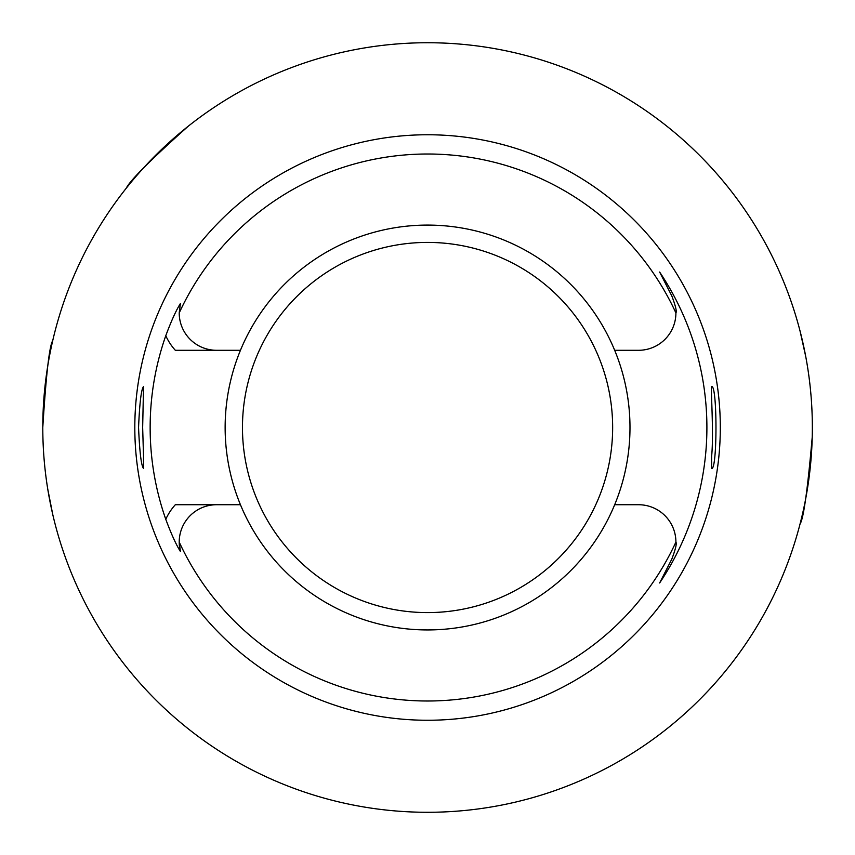 <?xml version="1.0" encoding="UTF-8"?>
<svg xmlns="http://www.w3.org/2000/svg" width="855" height="855" viewBox="0 0 855 855"><rect width="100%" height="100%" fill="white"/><g stroke="black" fill="none" stroke-linecap="round" stroke-linejoin="round"><path stroke-width="1.28" d="M812.207 437.343C807.59 489.958 803.54 518.846 800.045 523.987M800.045 331.035L805.72 356.46M126.219 188.26C130.12 180.352 150.811 159.65 188.314 126.166M42.793 427.415C46.074 374.704 49.387 345.783 52.721 340.653M42.793 427.511A384.771 384.771 0 0 1 619.95 94.285A384.771 384.771 0 0 1 619.95 760.736A384.771 384.771 0 0 1 42.793 427.511M52.721 514.357L47.72 488.921M134.812 427.511A292.752 292.752 0 0 0 573.94 681.04A292.752 292.752 0 0 0 573.94 173.982A292.752 292.752 0 0 0 134.812 427.511M675.91 542.081A37.353 37.353 0 0 0 638.557 504.728L614.681 504.728A202.421 202.421 0 0 0 427.564 225.089A202.421 202.421 0 0 0 240.447 504.728L175.328 504.728A55.65 55.65 0 0 0 165.785 519.327A277.405 277.405 0 0 1 165.785 335.694C171.299 320.903 176.173 310.183 180.416 303.546L179.219 312.93A273.504 273.504 0 0 1 675.91 312.93C676.904 311.477 675.546 305.823 671.838 295.98L659.643 272.05A279.339 279.339 0 0 1 659.643 582.971L671.838 559.042C675.546 549.199 676.904 543.545 675.91 542.081A273.504 273.504 0 0 1 179.219 542.081L180.416 551.475C176.162 544.795 171.289 534.086 165.785 519.327M614.681 350.293L638.557 350.293A37.353 37.353 0 0 0 675.91 312.93M614.681 504.728A202.421 202.421 0 0 1 240.447 504.728M240.447 350.293L175.328 350.293A55.65 55.65 0 0 1 165.785 335.694M216.572 350.293A37.353 37.353 0 0 1 179.219 312.93M180.416 551.475A37.353 37.353 0 0 1 216.572 504.728M659.643 582.971L671.838 559.042M659.643 272.05L671.838 295.98M711.606 456.42L711.595 468.422C717.431 471.03 717.431 383.991 711.595 386.588C710.42 384.707 714.032 432.972 711.606 456.42M143.522 456.42L142.657 427.511L143.533 386.599C141.299 388.993 139.643 402.63 138.553 427.511C139.643 452.38 141.299 466.028 143.533 468.422L143.522 456.42M427.564 242.414A185.097 185.097 0 0 0 267.262 520.054A185.097 185.097 0 0 0 587.855 520.054A185.097 185.097 0 0 0 427.564 242.414"/></g></svg>
